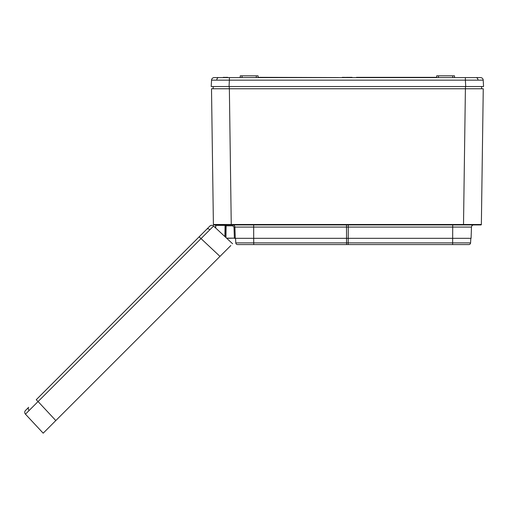 <?xml version="1.0" encoding="UTF-8"?>
<svg xmlns="http://www.w3.org/2000/svg" width="509" height="509" viewBox="0 0 509 509"><rect width="100%" height="100%" fill="white"/><g stroke="black" fill="none" stroke-linecap="round" stroke-linejoin="round"><path stroke-width="0.76" d="M209.861 229.705A2.679 1.896 45 0 0 206.718 229.241L199.134 236.825L219.977 256.39L227.917 248.456L43.182 433.184L25.45 414.167L38.067 401.544L36.241 399.718L209.861 226.098A2.679 2.679 0 0 1 213.583 226.034L38.067 401.544L55.805 420.561M25.514 410.445A2.679 2.679 0 0 0 25.45 414.167A2.679 2.679 0 0 1 25.514 410.445L28.657 407.302A2.679 1.896 45 0 0 29.121 410.445M213.583 226.034L232.6 243.766M219.977 256.396L230.825 245.542M213.398 224.494L481.361 224.494A0.445 0.445 0 0 1 480.916 224.933L213.844 224.933A0.445 0.445 0 0 1 213.398 224.494L211.502 88.763L229.362 88.763L231.258 224.933L225.71 224.933L226.149 225.811L225.264 225.372L225.067 236.742M452.711 224.933L452.666 238.327L348.232 238.327L348.194 244.574L452.622 244.574L237.569 244.574A1.788 1.788 0 0 1 235.788 242.882L452.654 242.882L452.66 238.327L471.086 238.327L471.474 227.084L234.897 227.084L235.285 238.327L234.426 238.327L253.705 238.327L253.66 224.933M348.277 224.933L348.232 238.327L253.705 238.327L253.743 244.574M466.969 224.933L473.707 224.933L463.508 224.933L465.404 88.763L229.292 88.763L229.292 86.53M483.213 80.142L465.379 80.142L465.716 86.53L211.21 86.53L211.547 80.142A2.679 2.679 0 0 1 214.225 77.603L480.541 77.603A2.679 2.679 0 0 1 483.213 80.142L483.55 86.53L465.716 86.53L481.94 86.53L481.578 86.53L481.616 88.763L465.404 88.763L483.257 88.763L481.361 224.494M229.069 86.53L212.826 86.53L213.182 86.53L213.15 88.763L229.292 88.763M215.199 227.58L215.638 227.135L215.638 225.379A0.445 0.445 0 0 0 215.192 224.933L225.71 224.933A0.445 0.445 0 0 0 225.264 225.372L225.086 224.933M470.583 242.882A1.788 1.788 0 0 1 468.795 244.574A1.788 1.788 0 0 0 470.583 242.882A1.788 1.788 0 0 1 468.795 244.574L452.622 244.574L452.654 242.882L470.583 242.882L470.819 238.327M226.575 238.148L234.388 238.148L226.759 238.327M215.816 227.135L215.638 225.379L215.816 227.135L215.205 227.765M235.788 242.882L235.552 238.327M235.279 238.136L234.388 238.148L234 227.103L232.664 225.811L232.702 224.933M234.891 227.052L234.897 227.084A2.233 2.233 0 0 0 232.664 224.933A2.233 2.233 0 0 1 234.897 227.084L234 227.103M346.489 224.933L346.565 244.574M473.707 224.933A2.233 2.233 0 0 0 471.474 227.084M222.541 77.603L229.381 77.603L229.381 80.142L465.379 80.142L465.379 77.603L472.225 77.603M258.088 77.336L338.453 77.559M436.671 77.381L356.491 77.336L436.677 77.336M262.599 77.336L258.088 77.381M226.403 77.336L227.179 77.336M226.346 77.603L224.526 77.381M342.258 77.559L345.185 77.381L342.303 77.603M242.036 75.816L242.017 77.559L240.191 77.603L240.248 75.816L258.076 75.816L258.088 77.559L262.51 77.603M436.627 77.603L454.575 77.603M256.307 77.603L258.133 77.603M356.268 77.603L432.249 77.603M229.044 86.53L229.381 80.142L211.547 80.142M432.205 77.381L436.671 77.559L436.69 75.816L454.518 75.816L454.531 77.559L454.518 75.816M258.076 75.816L258.088 77.559M227.237 77.336L227.847 77.559M223.311 77.336L224.31 77.336L223.311 77.381M226.569 77.603L227.103 77.603M225.614 77.559L225.232 77.559M224.31 77.381L225.232 77.381M224.31 77.336L224.997 77.603M226.639 77.336L227.434 77.336M227.262 77.603L227.841 77.381M345.274 77.603L342.303 77.336L345.229 77.381M345.636 77.381L348.614 77.336M349.416 77.336L350.567 77.336M349.199 77.336L352.05 77.336L350.555 77.603M349.187 77.336L350.555 77.336M352.094 77.381L350.555 77.381M349.467 77.559L349.149 77.559M350.567 77.381L351.528 77.381L350.567 77.381M350.567 77.559L351.528 77.559M349.155 77.381L349.594 77.381M225.544 77.603L225.042 77.381M224.889 236.577L225.086 225.372L215.816 225.372L215.816 224.933M465.468 88.763L465.468 86.53M232.664 225.811L226.149 225.811L225.945 237.563M225.264 225.372L225.264 225.372A0.445 0.445 90 0 1 225.71 224.933M226.48 77.336L225.5 77.381M452.743 77.603L452.73 75.816M476.1 77.603A2.679 1.896 90 0 1 477.989 80.085M218.66 77.603A2.679 1.896 90 0 0 216.77 80.085M242.017 77.603L256.307 77.559L256.288 75.816M438.472 75.816L438.459 77.603M225.086 77.603L225.455 77.603M224.24 77.381L223.788 77.381"/></g></svg>
